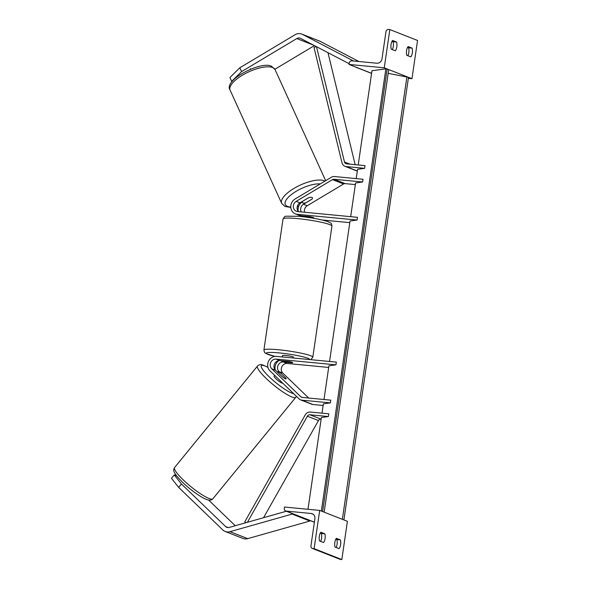 <?xml version="1.0" encoding="UTF-8"?>
<svg xmlns="http://www.w3.org/2000/svg" width="589" height="589" viewBox="0 0 589 589"><rect width="100%" height="100%" fill="white"/><g stroke="black" fill="none" stroke-linecap="round" stroke-linejoin="round"><path stroke-width="0.88" d="M301.251 211.93A5.551 5.014 111.4 0 1 303.497 204.236L311.905 199.207A5.551 1.811 154.8 0 0 312.008 199.082M312.413 197.794A5.551 1.811 154.8 0 0 311.964 197.418A5.551 1.811 154.8 0 0 308.356 197.816L299.948 202.844A5.551 5.014 -68.6 0 0 298.513 211.665M304.579 212.246A5.551 5.014 111.4 0 1 307.267 205.723L343.601 183.974A2.776 2.511 111.4 0 1 345.11 183.621L355.351 184.6M296.179 201.364L332.513 179.623A2.776 2.511 111.4 0 1 334.029 179.262L362.618 182.001L363.015 179.27L334.427 176.531A5.551 5.014 111.4 0 0 331.393 177.245L295.067 198.986A8.334 7.524 111.4 0 0 290.775 206.864A8.334 7.524 111.4 0 0 295.369 213.873A8.334 7.524 111.4 0 0 297.217 214.315L357.067 220.05L357.464 217.319L297.614 211.584A5.551 5.014 111.4 0 1 296.385 211.289A5.551 5.014 111.4 0 1 293.322 206.614A5.551 5.014 111.4 0 1 296.179 201.364L299.948 202.844M349.8 222.642L322.227 220.006M313.083 218.004A5.551 0.596 -171.7 0 0 313.79 217.82A5.551 0.596 -171.7 0 0 309.534 216.612L300.986 215.795L297.217 214.315M329.546 361.462L350.035 221.022L357.067 220.05M302.444 216.642A8.334 7.524 111.4 0 1 301.008 215.795M298.292 211.422A8.334 7.524 111.4 0 1 302.128 202.02M350.676 216.664L355.587 182.98L362.618 182.001M295.369 213.873L299.138 215.353A8.334 7.524 -68.6 0 0 300.986 215.795M395.293 50.779A5.551 2.304 95.5 0 0 396.824 46.759A5.551 2.304 95.5 0 0 396.574 42.04L392.583 40.472A5.551 2.304 -84.5 0 0 391.302 49.211L395.293 50.779M392.024 41.296L393.047 41.701A5.551 2.304 -84.5 0 1 393.297 46.421A5.551 2.304 -84.5 0 1 392.333 49.616M408.486 77.343L411.969 78.712L417.549 40.457L389.83 29.568L384.256 67.816L349.049 64.444L349.248 63.082A2.496 2.26 111.4 0 1 351.869 60.836L376.761 63.222A4.999 4.513 -68.6 0 0 382.011 58.738L385.957 31.696A2.496 2.26 111.4 0 1 388.578 29.45L389.83 29.568M407.5 76.953L388.733 69.583M387.746 69.193L384.256 67.816M412.094 48.136A5.551 2.304 95.5 0 1 412.344 52.855A5.551 2.304 95.5 0 1 410.82 56.883L406.822 55.314A5.551 2.304 -84.5 0 1 408.103 46.568L412.094 48.136L408.575 47.797A5.551 2.304 -84.5 0 1 408.818 52.517A5.551 2.304 -84.5 0 1 407.853 55.712M408.575 47.797L407.544 47.4M411.969 78.712L408.339 78.359M371.585 73.301L349.049 64.444M396.574 42.04L393.047 41.701M310.329 216.752L310.256 217.304A5.551 0.596 -171.7 0 0 305.993 216.693A5.551 0.596 -171.7 0 0 303.07 216.612L303.158 216.001M282.271 356.934L282.47 355.557A5.551 0.596 8.3 0 1 285.746 355.484A5.551 0.596 8.3 0 1 293.462 357.155L293.337 357.994M285.128 362.088A5.551 0.596 8.3 0 1 281.675 361.02A5.551 0.596 8.3 0 1 282.028 360.866L289.206 361.55A5.551 0.596 8.3 0 1 292.667 362.618A5.551 0.596 8.3 0 1 292.313 362.772L285.128 362.088M241.586 71.6L231.698 81.334L229.909 77.527L239.804 67.801L241.586 71.6L296.797 38.565A4.44 4.013 111.4 0 1 299.219 37.99A4.44 4.013 111.4 0 1 300.206 38.226A4.44 4.013 111.4 0 1 300.559 38.388L349.152 63.722M232.154 81.51L231.698 81.334M274.894 69.259L314.408 45.611M239.804 67.801L295.015 34.758A8.887 8.025 111.4 0 1 299.86 33.625A8.887 8.025 111.4 0 1 301.833 34.096L319.569 41.061A8.887 8.025 111.4 0 1 320.269 41.385L358.878 61.506M301.833 34.096A8.887 8.025 111.4 0 1 302.532 34.412L353.525 60.998M355.115 66.829L355.955 67.161M371.571 73.397L355.911 67.242M250.575 69.134L250.369 68.685M302.481 201.328L302.51 201.379A5.551 1.995 155.5 0 0 302.326 202.454A5.551 1.995 155.5 0 0 302.805 202.896A5.551 1.995 155.5 0 0 305.72 202.844L312.258 198.927A5.551 1.995 155.5 0 0 312.435 197.852A5.551 1.995 155.5 0 0 311.964 197.418M302.51 201.379L308.592 197.735M176.597 475.824L174.278 474.911L171.451 478.275L178.6 487.346L181.427 483.989L225.609 526.551A4.44 4.013 -68.6 0 0 226.809 527.332A4.44 4.013 -68.6 0 0 227.803 527.567A4.44 4.013 -68.6 0 0 229.217 527.435L286.379 511.245M208.58 500.032L235.254 525.727M181.427 483.989L174.278 474.911M225.189 531.469L242.926 538.434A8.887 8.025 -68.6 0 0 244.899 538.906A8.887 8.025 -68.6 0 0 247.733 538.64L309.858 521.044L292.122 514.079L229.99 531.676A8.887 8.025 -68.6 0 1 227.163 531.941A8.887 8.025 -68.6 0 1 225.189 531.469A8.887 8.025 -68.6 0 1 222.775 529.916L178.6 487.346M292.004 513.453L292.122 514.079M309.74 520.418L309.858 521.044M282.661 383.078A5.551 1.016 -140.8 0 1 282.043 383.071A5.551 1.016 -140.8 0 1 276.845 379.581A5.551 1.016 -140.8 0 1 274.076 376.032L274.636 375.348M277.529 372.182A5.551 1.016 -140.8 0 1 277.529 371.806A5.551 1.016 -140.8 0 1 278.17 371.792A5.551 1.016 -140.8 0 1 280.857 373.301L286.085 378.337A5.551 1.016 -140.8 0 1 286.129 378.83A5.551 1.016 -140.8 0 1 285.496 378.845A5.551 0.832 -139.9 0 1 282.256 376.739L275.527 370.253A5.551 5.014 111.4 0 1 274.511 363.95A5.551 5.014 111.4 0 1 279.863 360.593L288.411 361.41A5.551 0.596 8.3 0 1 292.667 362.618A5.551 0.596 8.3 0 1 291.96 362.802L283.412 361.985A5.551 5.014 -68.6 0 0 278.06 365.349A5.551 5.014 -68.6 0 0 279.076 371.652L280.607 373.124M325.076 538.53A5.551 2.304 -84.5 0 1 323.552 542.55L319.562 540.982A5.551 2.304 95.5 0 1 320.836 532.242L324.826 533.811A5.551 2.304 -84.5 0 1 325.076 538.53M320.593 541.387A5.551 2.304 95.5 0 0 321.557 538.191A5.551 2.304 95.5 0 0 321.307 533.472L320.283 533.067M312.295 548.411L340.008 559.3A2.496 2.26 -68.6 0 0 340.567 559.432L341.826 559.55L347.4 521.302L319.687 510.413L284.48 507.041L284.281 508.403A2.496 2.26 -68.6 0 0 286.188 511.083L311.08 513.468A4.999 4.513 111.4 0 1 312.192 513.733A4.999 4.513 111.4 0 1 314.887 518.813L310.94 545.863A2.496 2.26 -68.6 0 0 312.847 548.543L314.106 548.661L319.687 510.413M341.826 559.55L314.106 548.661M340.604 544.626A5.551 2.304 -84.5 0 1 339.073 548.646L335.082 547.078A5.551 2.304 95.5 0 1 336.363 538.339L340.354 539.907A5.551 2.304 -84.5 0 1 340.604 544.626M336.113 547.483A5.551 2.304 95.5 0 0 337.077 544.288A5.551 2.304 95.5 0 0 336.827 539.568L335.804 539.163M285.628 510.95L313.348 521.839A2.496 2.26 -68.6 0 0 313.9 521.972L314.423 522.016M340.354 539.907L336.827 539.568M324.826 533.811L321.307 533.472M324.002 399.504L328.912 365.821L335.944 364.849L276.094 359.113A5.551 5.014 -68.6 0 0 270.741 362.471A5.551 5.014 -68.6 0 0 271.757 368.773L300.832 396.787A2.776 2.511 -68.6 0 0 302.201 397.42L330.79 400.159L330.392 402.891L301.804 400.152A5.551 5.014 -68.6 0 1 300.567 399.857L311.655 404.209A5.551 5.014 -68.6 0 0 312.892 404.503L323.125 405.49M328.677 367.44L287.182 363.465A5.551 5.014 -68.6 0 0 281.829 366.829A5.551 5.014 -68.6 0 0 282.845 373.131L308.702 398.039M286.077 378.896A5.551 0.832 -139.9 0 1 285.496 378.845M335.944 364.849L336.341 362.117L276.491 356.382A8.334 7.524 -68.6 0 0 268.459 361.418A8.334 7.524 -68.6 0 0 269.99 370.871L299.065 398.886A5.551 5.014 -68.6 0 0 300.567 399.857M278.818 360.608A8.334 7.524 -68.6 0 0 275.173 369.877M322.006 413.169L323.361 403.863L330.392 402.891M316.492 46.693L344.477 161.975A2.776 2.511 -68.6 0 0 346.546 163.845L365.011 165.612L364.613 168.344L346.148 166.577A5.551 5.014 -68.6 0 1 344.911 166.282L355.999 170.633A5.551 5.014 -68.6 0 0 357.228 170.928L357.346 170.943M356.22 178.622L357.582 169.315L364.613 168.344M316.286 46.59L313.989 47.392L342.01 162.836A5.551 5.014 -68.6 0 0 344.911 166.282M327.977 52.679L355.16 164.67M263.555 517.709L318.472 420.561A2.776 2.511 111.4 0 1 321.02 419.14L321.13 419.147M247.424 522.274L307.384 416.209A2.776 2.511 111.4 0 1 309.939 414.781L328.404 416.548L321.373 417.52L307.981 509.294M246.077 522.657L244.766 521.861L305.235 414.899A5.551 5.014 111.4 0 1 310.337 412.05L328.802 413.817L328.404 416.548M358.215 164.964L371.961 70.761L385.876 68.832L321.358 511.068M324.156 512.165L388.74 69.554L385.876 68.832M343.91 519.932L408.494 77.314L388.188 73.338M343.924 519.91L342.931 519.542M324.171 512.15L323.177 511.782M307.267 205.723L303.497 204.236M343.601 183.974L332.513 179.623M345.11 183.621L334.029 179.262M297.629 218.607A24.716 2.658 -171.7 0 0 283.037 218.917L284.723 216.583L285.665 216.2L298.998 216.281C311.404 217.591 321.101 219.395 328.102 221.7C331.982 223.813 331.209 222.635 331.953 226.051A24.716 2.658 -171.7 0 0 297.629 218.607M274.93 356.404L265.654 353.407L264.483 352.332L263.909 350.057A24.716 2.658 8.3 0 1 278.494 349.748A24.716 2.658 8.3 0 1 312.818 357.192L331.953 226.051M309.667 359.555A21.94 2.356 -171.7 0 0 279.208 352.914A21.94 2.356 -171.7 0 0 274.997 356.397M313.422 45.095L296.797 38.565M320.269 41.385L302.532 34.412M230.085 90.11C222.966 79.463 263.18 60.166 271.809 66.513L275.07 69.62A24.716 8.872 155.5 0 0 272.95 67.676A24.716 8.872 155.5 0 0 245.547 73.426A24.716 8.872 155.5 0 0 230.085 90.11L281.667 203.323A24.716 8.872 -24.5 0 1 297.128 186.647A24.716 8.872 -24.5 0 1 324.532 180.889A24.716 8.872 -24.5 0 1 324.951 181.103M320.261 183.908A21.94 7.878 155.5 0 0 293.823 192.794A21.94 7.878 155.5 0 0 287.152 206.26A21.94 7.878 155.5 0 0 290.782 206.997M297.312 206.356A21.94 7.878 155.5 0 0 298.814 206.017M228.223 527.582L225.609 526.551M247.733 538.64L229.99 531.676M210.045 498.846A24.716 4.528 -140.8 0 1 186.949 483.304A24.716 4.528 -140.8 0 1 174.609 467.511L257.511 366.027A24.716 4.528 39.2 0 0 269.85 381.819A24.716 4.528 39.2 0 0 292.947 397.361A24.716 4.528 39.2 0 0 295.788 397.295L212.887 498.78A24.716 4.528 -140.8 0 1 210.045 498.846M293.675 393.695A21.94 4.02 -140.8 0 1 292.843 393.481A21.94 4.02 -140.8 0 1 269.114 376.717A21.94 4.02 -140.8 0 1 263.909 365.607A21.94 4.02 -140.8 0 1 267.966 367.426M340.567 559.432L312.847 548.543M313.9 521.972L286.188 511.083M313.186 514.293L311.08 513.468M275.527 370.253L271.757 368.773M302.518 397.45L300.832 396.787M282.845 373.131L279.076 371.652M279.863 360.593L276.094 359.113M287.182 363.465L283.412 361.985M312.892 404.503L301.804 400.152M357.228 170.928L346.148 166.577M350.102 164.184L344.477 161.975M321.02 419.14L309.939 414.781M318.472 420.561L307.384 416.209M322.61 511.561L387.157 69.068M342.364 519.321L406.911 76.835M263.909 350.057L283.037 218.917M302.731 216.678L302.834 215.972M313.723 218.283L313.79 217.82M310.845 359.673L312.818 357.192M275.07 69.62L325.665 180.676M281.667 203.323L284.929 206.43L290.804 207.431M297.246 206.629L298.711 206.283M301.958 201.644L302.326 202.454M212.887 498.78C211.466 500.216 209.64 500.532 207.402 499.737C203.058 498.699 191.454 490.821 183.304 483.024C173.858 473.527 172.489 470.729 174.609 467.511M267.929 367.3L262.996 365.062C260.758 364.267 258.932 364.591 257.511 366.027M296.37 396.287L295.788 397.295"/></g></svg>
